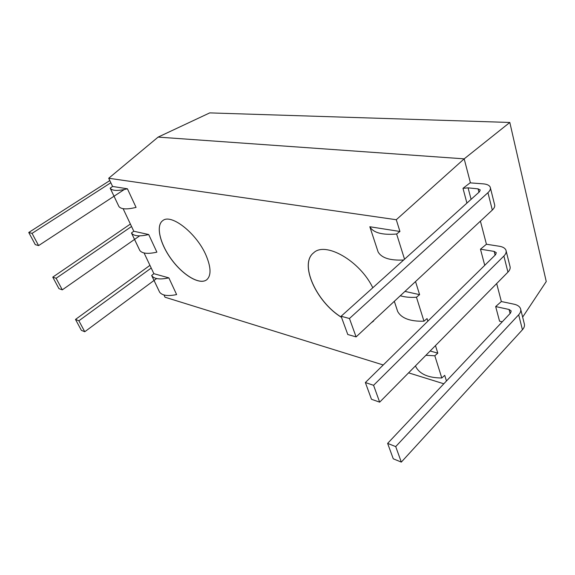 <?xml version="1.0" encoding="UTF-8"?>
<svg xmlns="http://www.w3.org/2000/svg" width="575" height="575" viewBox="0 0 575 575"><rect width="100%" height="100%" fill="white"/><g stroke="black" fill="none" stroke-linecap="round" stroke-linejoin="round"><path stroke-width="0.86" d="M522.646 317.113L546.25 281.534L509.817 122.461L209.731 112.894L158.118 137.102L108.718 178.25L396.283 219.729L464.183 158.851L158.118 137.102M62.308 289.836L58.945 288.643L52.763 277.143L56.113 278.271L62.308 289.836L139.653 235.858M52.763 277.143L130.388 224.049M131.546 226.493L56.113 278.271M486.428 244.246L499.409 246.265C502.917 246.855 505.094 248.163 505.95 250.182C506.589 252.03 505.907 253.978 503.887 256.04L373.577 385.308L379.665 402.162L371.479 399.266L365.362 382.533L495.592 254.667L496.29 252.698L494.148 251.404L480.47 249.191L486.428 244.246L480.412 221.145M365.362 382.533L373.577 385.308M379.665 402.162L507.941 272.133C509.924 270.063 510.593 268.079 509.946 266.196L506.158 251.023M480.47 249.191L484.632 264.895L485.092 264.982M501.35 301.53L514.057 304.204C517.493 304.973 519.649 306.446 520.533 308.638C521.202 310.629 520.583 312.685 518.672 314.798L395.715 446.603L401.314 462.106L393.264 458.793L387.629 443.39L510.557 313.008L511.189 310.931L509.062 309.472L495.672 306.568L501.35 301.53L496.671 283.561M387.629 443.39L395.715 446.603M520.756 309.544L524.242 323.524C524.925 325.551 524.321 327.628 522.438 329.748L401.314 462.106M495.672 306.568L499.546 321.188L502.255 321.813M470.091 182.85L483.632 183.885C487.219 184.266 489.418 185.366 490.238 187.191C490.842 188.859 490.08 190.692 487.945 192.682L349.456 318.507L356.098 336.9L347.782 334.506L341.112 316.264L479.464 191.798L480.24 189.951L478.077 188.859L468.079 187.853L462.99 188.32L470.091 182.85M341.112 316.264L349.456 318.507M356.098 336.9L492.315 210.055C494.414 208.049 495.161 206.181 494.543 204.463L490.425 187.953M466.914 203.09L462.99 188.32M156.601 278.544L84.762 331.739L81.362 330.338L75.498 319.434L78.89 320.785L84.762 331.739M75.498 319.434L149.938 265.363M151.211 268.043L78.89 320.785M38.597 245.59L35.283 244.641L28.75 232.487L32.049 233.371L38.597 245.59L124.229 189.549M28.75 232.487L109.811 180.564M110.838 182.735L32.049 233.371M470.429 182.836L464.183 158.851L509.817 122.461M396.283 219.729L399.941 231.473L396.628 234.011L404.534 259.203M415.531 281.563L419.599 294.652L416.465 297.239L423.976 321.188C410.198 321.576 401.422 318.327 397.648 311.427L394.313 301.314M427.857 321.173L427.052 318.579L423.976 321.188M435.462 345.604L437.805 353.143L434.829 355.774L441.794 377.991C428.375 377.904 419.714 374.145 415.818 366.721L415.517 365.822L415.818 366.721M446.466 380.988L444.712 375.346L441.794 377.991M383.245 364.974L165.018 297.217L163.954 294.961M153.884 273.686L168.856 277.876L176.626 294.58C167.828 296.391 162.15 295.572 159.591 292.114L151.656 275.482L153.884 273.686L144.081 252.971M133.788 231.229L148.695 234.535L156.889 252.152C147.933 254.172 142.233 253.611 139.804 250.47L131.459 232.983L133.788 231.229L123.122 208.689M112.599 186.458L127.413 188.78L136.067 207.388C126.938 209.616 121.232 209.35 118.946 206.576L110.163 188.154L112.599 186.458L108.718 178.25M313.677 252.792C299.093 263.788 316.185 301.767 341.471 317.256M371.277 322.762L373.664 321.015M375.583 318.758L371.227 322.812M341.514 317.371C316.164 301.904 298.993 263.796 313.648 252.82C325.299 241.234 359.835 260.705 372.801 287.759M162.754 220.635C171.221 213.16 197.189 233.759 206.288 255.911C211.126 267.77 211.255 275.734 206.684 279.795C199.733 285.193 183.346 275.511 171.767 259.842C160.08 244.26 155.473 225.68 162.754 220.635C155.53 225.695 160.145 244.246 171.817 259.807C183.382 275.454 199.741 285.135 206.705 279.773M403.657 259.993C390.087 260.683 381.563 257.995 378.098 251.915L369.854 226.823C373.398 232.803 382.325 235.197 396.628 234.011M369.818 226.751L399.941 231.473M400.293 295.744C404.886 297.153 410.277 297.649 416.465 297.239M404.958 291.403L419.599 294.652M425.895 355.3L434.829 355.774M430.143 351.002L437.805 353.143M127.413 188.78C118.213 191.108 112.506 190.965 110.285 188.348L110.163 188.154M148.695 234.535C139.675 236.641 133.968 236.188 131.596 233.191L131.459 232.983M168.856 277.876C160.001 279.773 154.308 279.048 151.8 275.72L151.656 275.482M408.588 372.844L443.828 383.784M507.941 272.133L503.887 256.04M495.104 255.149L494.148 251.404M522.438 329.748L518.672 314.798M510.097 313.497L509.062 309.472M492.315 210.055L487.945 192.682M478.953 192.258L478.077 188.859M468.079 187.853L471.09 199.331M369.854 226.823L378.098 251.915M394.328 301.3L397.648 311.427M118.946 206.576L110.285 188.348M139.804 250.47L131.596 233.191M159.591 292.114L151.8 275.72"/></g></svg>
